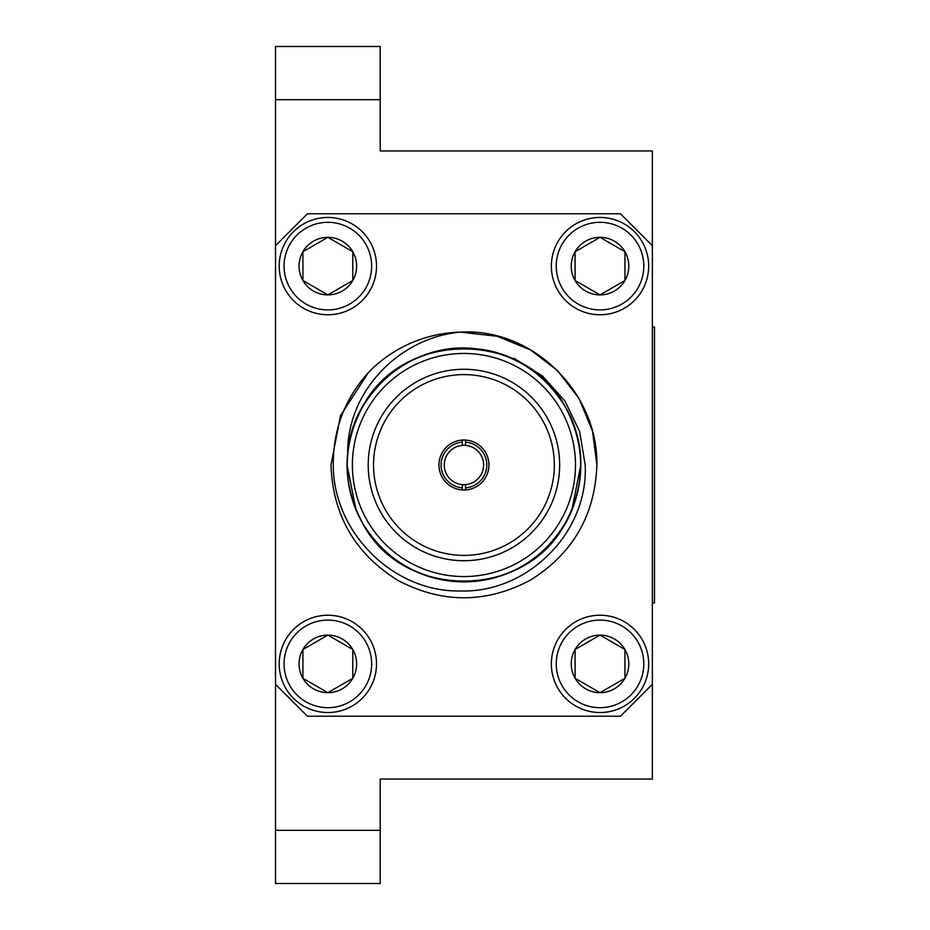 <?xml version="1.0" encoding="UTF-8"?>
<svg xmlns="http://www.w3.org/2000/svg" width="930" height="930" viewBox="0 0 930 930"><rect width="100%" height="100%" fill="white"/><g stroke="black" fill="none" stroke-linecap="round" stroke-linejoin="round"><path stroke-width="1.4" d="M462.338 440.053L462.338 445.389A19.681 19.681 0 0 0 444.261 465A19.681 19.681 0 0 0 462.338 484.611L462.338 487.808A22.866 22.866 0 0 1 441.076 465A22.866 22.866 0 0 1 462.338 442.192L462.338 445.389A19.681 19.681 0 0 1 465.535 445.389L465.535 440.053M483.612 465A19.681 19.681 0 0 0 465.535 445.389L465.535 442.192A22.866 22.866 0 0 1 486.797 465A22.866 22.866 0 0 1 465.535 487.808L465.535 484.611A19.681 19.681 0 0 0 483.612 465M488.924 465A24.994 24.994 0 0 0 463.942 440.006A24.994 24.994 0 0 0 438.948 465A24.994 24.994 0 0 0 463.942 489.994A24.994 24.994 0 0 0 488.924 465M554.338 465A90.396 90.396 0 0 0 463.942 374.604A90.396 90.396 0 0 0 373.535 465A90.396 90.396 0 0 0 463.942 555.396A90.396 90.396 0 0 0 554.338 465M559.651 465A95.72 95.72 0 0 0 463.942 369.28A95.72 95.72 0 0 0 368.222 465A95.72 95.72 0 0 0 463.942 560.72A95.72 95.72 0 0 0 559.651 465M571.915 509.721L580.808 465A116.866 116.866 0 0 1 463.942 581.866A116.866 116.866 0 0 1 347.064 465L355.958 509.721M347.064 465A116.866 116.866 0 0 1 463.942 348.134A116.866 116.866 0 0 1 580.808 465C581.994 408.038 535.715 355.307 479.078 349.122L475.102 348.669C413.455 341.194 352.586 390.867 347.704 452.91C347.146 391.216 399.458 337.671 460.257 332.115L497.178 336.276L530.402 349.866L557.512 370.57L579.065 398.528L592.503 431.183L596.874 465C595.084 515.127 572.927 553.513 530.402 580.134C486.088 603.64 441.785 603.64 397.47 580.134C354.946 553.513 332.789 515.127 330.999 465L340.461 415.722L368.501 372.442A132.944 132.944 0 0 1 460.257 332.115L497.178 336.276L530.402 349.866L557.512 370.57L579.065 398.528L592.503 431.183L596.874 465C595.084 515.127 572.927 553.513 530.402 580.134C486.088 603.64 441.785 603.64 397.47 580.134C354.946 553.513 332.789 515.127 330.999 465L340.461 415.722L368.501 372.442C344.798 398.738 333.068 429.59 333.312 465C333.045 531.983 392.913 592.189 460.164 590.969C527.554 593.247 588.516 532.553 585.191 465L579.657 431.613L565.01 401.109L542.423 375.952L513.72 358.143M460.257 332.115L463.93 332.057L460.257 332.115C533.262 327.744 598.234 393.099 596.874 465C595.084 515.127 572.927 553.513 530.402 580.134C486.088 603.64 441.785 603.64 397.47 580.134C354.946 553.513 332.789 515.127 330.999 465L340.461 415.722L368.501 372.442M596.874 465C595.084 515.127 572.927 553.513 530.402 580.134C486.088 603.64 441.785 603.64 397.47 580.134C354.946 553.513 332.789 515.127 330.999 465M371.651 266.108A43.791 43.791 0 0 0 327.86 222.317A43.791 43.791 0 0 0 284.069 266.108A43.791 43.791 0 0 0 327.86 309.899A43.791 43.791 0 0 0 371.651 266.108M279.198 266.108A48.662 48.662 0 0 1 327.86 217.457A48.662 48.662 0 0 1 376.511 266.108A48.662 48.662 0 0 1 327.86 314.77A48.662 48.662 0 0 1 279.198 266.108M356.632 266.108A28.784 28.784 0 0 0 302.924 251.716A28.784 28.784 0 0 0 327.86 294.891A28.784 28.784 0 0 0 356.632 266.108M352.784 266.108L352.784 251.716L327.86 237.324L302.924 251.716L302.924 280.5L327.86 294.891L352.784 280.5L352.784 266.108M643.804 266.108A43.791 43.791 0 0 0 600.013 222.317A43.791 43.791 0 0 0 556.233 266.108A43.791 43.791 0 0 0 600.013 309.899A43.791 43.791 0 0 0 643.804 266.108M551.362 266.108A48.662 48.662 0 0 1 600.013 217.457A48.662 48.662 0 0 1 648.675 266.108A48.662 48.662 0 0 1 600.013 314.77A48.662 48.662 0 0 1 551.362 266.108M628.796 266.108A28.784 28.784 0 0 0 575.089 251.716A28.784 28.784 0 0 0 600.013 294.891A28.784 28.784 0 0 0 628.796 266.108M624.948 266.108L624.948 251.716L600.013 237.324L575.089 251.716L575.089 280.5L600.013 294.891L624.948 280.5L624.948 266.108M371.651 663.892A43.791 43.791 0 0 0 327.86 620.101A43.791 43.791 0 0 0 284.069 663.892A43.791 43.791 0 0 0 327.86 707.684A43.791 43.791 0 0 0 371.651 663.892M279.198 663.892A48.662 48.662 0 0 1 327.86 615.23A48.662 48.662 0 0 1 376.511 663.892A48.662 48.662 0 0 1 327.86 712.543A48.662 48.662 0 0 1 279.198 663.892M356.632 663.892A28.784 28.784 0 0 0 302.924 649.5A28.784 28.784 0 0 0 327.86 692.676A28.784 28.784 0 0 0 356.632 663.892M352.784 663.892L352.784 649.5L327.86 635.109L302.924 649.5L302.924 678.284L327.86 692.676L352.784 678.284L352.784 663.892M643.804 663.892A43.791 43.791 0 0 0 600.013 620.101A43.791 43.791 0 0 0 556.233 663.892A43.791 43.791 0 0 0 600.013 707.684A43.791 43.791 0 0 0 643.804 663.892M551.362 663.892A48.662 48.662 0 0 1 600.013 615.23A48.662 48.662 0 0 1 648.675 663.892A48.662 48.662 0 0 1 600.013 712.543A48.662 48.662 0 0 1 551.362 663.892M628.796 663.892A28.784 28.784 0 0 0 575.089 649.5A28.784 28.784 0 0 0 600.013 692.676A28.784 28.784 0 0 0 628.796 663.892M624.948 663.892L624.948 649.5L600.013 635.109L575.089 649.5L575.089 678.284L600.013 692.676L624.948 678.284L624.948 663.892M275.513 245.683L275.513 684.317L307.423 716.228L620.45 716.228L652.36 684.317L652.36 245.683L620.45 213.772L307.423 213.772L275.513 245.683L275.513 46.5L380.196 46.5L380.196 99.673L275.513 99.673M275.513 830.327L380.196 830.327L380.196 883.5L275.513 883.5L275.513 684.317M349.11 443.285C357.097 390.379 409.991 346.878 463.942 348.146C508.001 349.726 541.737 369.198 565.138 406.573C585.807 445.528 585.807 484.472 565.138 523.427C541.737 560.802 508.001 580.274 463.942 581.855C419.872 580.274 386.136 560.802 362.735 523.427C342.066 484.472 342.066 445.528 362.735 406.573C402.492 329.755 525.38 329.755 565.138 406.573C585.807 445.528 585.807 484.472 565.138 523.427C541.737 560.802 508.001 580.274 463.942 581.855C419.872 580.274 386.136 560.802 362.735 523.427C342.066 484.472 342.066 445.528 362.735 406.573C402.492 329.755 525.38 329.755 565.138 406.573C585.807 445.528 585.807 484.472 565.138 523.427C541.737 560.802 508.001 580.274 463.942 581.855C419.872 580.274 386.136 560.802 362.735 523.427C342.066 484.472 342.066 445.528 362.735 406.573C402.492 329.755 525.38 329.755 565.138 406.573C585.807 445.528 585.807 484.472 565.138 523.427C541.737 560.802 508.001 580.274 463.942 581.855C419.872 580.274 386.136 560.802 362.735 523.427C342.066 484.472 342.066 445.528 362.735 406.573C386.136 369.198 419.872 349.726 463.942 348.146C508.001 349.726 541.737 369.198 565.138 406.573C585.807 445.528 585.807 484.472 565.138 523.427C525.38 600.245 402.492 600.245 362.735 523.427C342.066 484.472 342.066 445.528 362.735 406.573C386.136 369.198 419.872 349.726 463.942 348.146C508.001 349.726 541.737 369.198 565.138 406.573C589.364 445.679 584.47 504.374 554.919 538.331M652.36 684.317L652.36 779.038L380.196 779.038L380.196 830.327M380.196 99.673L380.196 150.962L652.36 150.962L652.36 245.683M652.36 327.058L654.488 327.058L654.488 602.942L652.36 602.942M624.948 649.5L600.013 635.109L575.089 649.5L575.089 678.284L600.013 692.676L624.948 678.284L624.948 649.5M326.36 635.969L302.924 649.5L302.924 678.284L327.86 692.676L352.784 678.284L352.784 649.5L327.86 635.109M576.588 281.36L600.013 294.891L624.948 280.5L624.948 251.716L600.013 237.324L575.089 251.716L575.089 280.5M304.424 281.36L327.86 294.891L352.784 280.5L352.784 251.716L327.86 237.324M326.36 238.196L302.924 251.716L302.924 280.5M465.535 489.947L465.535 484.611A19.681 19.681 0 0 1 462.338 484.611L462.338 489.947M352.389 465A111.553 111.553 0 0 0 463.942 576.553A111.553 111.553 0 0 0 575.484 465A111.553 111.553 0 0 0 463.942 353.447A111.553 111.553 0 0 0 352.389 465"/></g></svg>

